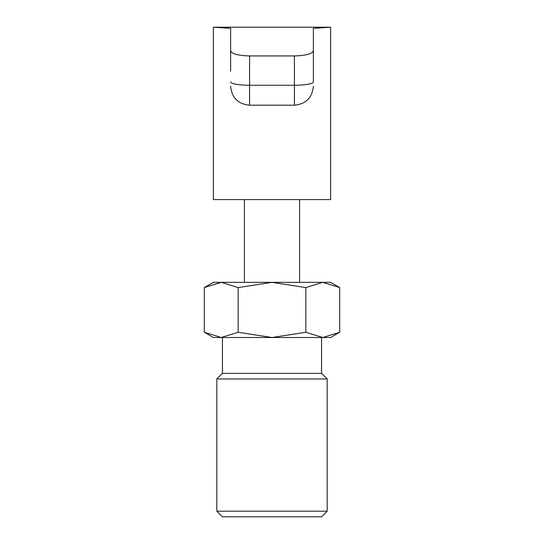<?xml version="1.0" encoding="UTF-8"?>
<svg xmlns="http://www.w3.org/2000/svg" width="544" height="544" viewBox="0 0 544 544"><rect width="100%" height="100%" fill="white"/><g stroke="black" fill="none" stroke-linecap="round" stroke-linejoin="round"><path stroke-width="0.82" d="M339.68 287.579L330.616 282.343L322.762 282.343L339.68 287.579L339.68 332.275L322.762 337.511L305.844 332.275L272 337.511L330.616 337.511L339.68 332.275M213.384 282.343L204.32 287.579L221.238 282.343L272 282.343L305.844 287.579L322.762 282.343L272 282.343L238.156 287.579L221.238 282.343L213.384 282.343M204.32 332.275L213.384 337.511L272 337.511L238.156 332.275L221.238 337.511L204.32 332.275L204.32 287.579M321.565 337.511L321.565 373.368L222.435 373.368L222.435 337.511M216.832 511.204L327.168 511.204L321.565 516.8L222.435 516.8L216.832 511.204L216.832 378.964L222.435 373.368M216.832 378.964L327.168 378.964L327.168 511.204M321.565 373.368L327.168 378.964M238.156 332.275L238.156 287.579M305.844 332.275L305.844 287.579M272 199.594L213.384 199.594L213.384 27.2L230.622 28.376L213.384 27.2L330.616 27.2L313.378 28.376L330.616 27.2L330.616 199.594L272 199.594M230.622 28.376L230.622 50.898C231.717 53.883 238.041 55.563 249.587 55.937L294.413 55.937C305.932 55.57 312.256 53.89 313.378 50.898L313.378 28.376M313.378 47.43L313.378 60.16M313.378 50.898L313.378 81.96A18.965 3.291 0 0 1 294.413 85.252L294.413 55.937M230.622 71.223L230.622 50.898M249.587 55.937L249.587 85.252L294.413 85.252L294.413 105.196L249.587 105.196C238.068 104.074 231.751 97.75 230.622 86.231M230.622 81.96A18.965 3.291 0 0 0 249.587 85.252L249.587 105.196M299.581 282.343L299.581 199.594M244.419 282.343L244.419 199.594M294.413 105.196C305.932 104.074 312.249 97.75 313.378 86.231"/></g></svg>
